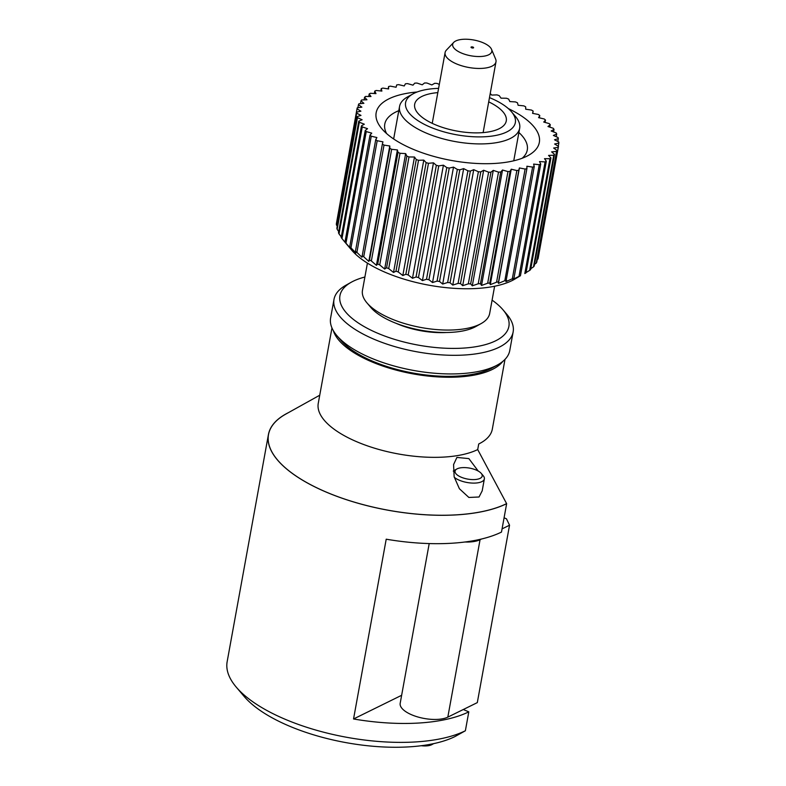 <?xml version="1.0" encoding="UTF-8"?>
<svg xmlns="http://www.w3.org/2000/svg" width="786" height="786" viewBox="0 0 786 786"><rect width="100%" height="100%" fill="white"/><g stroke="black" fill="none" stroke-linecap="round" stroke-linejoin="round"><path stroke-width="1.18" d="M433.194 743.733L428.429 744.647A120.867 48.781 -169.7 0 1 244.122 696.406L236.222 687.092A131.38 53.016 10.3 0 0 344.199 736.826A131.38 53.016 10.3 0 0 465.371 730.764L454.937 736.58A120.867 48.781 -169.7 0 1 433.194 743.733A16.427 6.632 10.3 0 1 428.429 744.647M504.995 359.379L492.311 429.185A87.934 35.488 -169.7 0 1 478.723 443.982L477.701 449.572L506.646 503.688L501.488 532.073A131.38 53.016 -169.7 0 1 386.211 539.196L353.543 718.974A131.38 53.016 10.3 0 0 468.81 711.841L463.268 709.522M502.775 361.432A87.934 35.488 -169.7 0 1 492.262 369.479A87.934 35.488 -169.7 0 1 400.339 371.179A87.934 35.488 -169.7 0 1 333.333 330.641M482.191 490.837L479.038 496.998L468.869 497.459L459.397 488.735L454.151 476.807L453.571 464.595L456.912 457.432L468.869 458.602L478.202 471.03M331.967 327.939L318.261 403.336A87.934 35.488 10.3 0 0 377.26 449.002A87.934 35.488 10.3 0 0 477.701 449.572M468.81 711.841L465.371 730.764M506.567 503.649A131.291 52.976 -169.7 0 1 329.855 493.579A131.291 52.976 -169.7 0 1 285.937 414.026L319.735 395.22M506.646 503.688A131.38 53.016 -169.7 0 1 356.569 502.834A131.38 53.016 -169.7 0 1 268.419 434.599A131.38 53.016 -169.7 0 1 288.403 412.66M268.419 434.599L227.154 661.684A131.38 53.016 10.3 0 0 236.222 687.092M353.543 718.974L401.636 695.296M502.058 528.89L509.544 525.205L477.308 702.615L447.824 717.127A26.272 10.601 -169.7 0 1 411.992 714.926A26.272 10.601 -169.7 0 1 400.182 703.313L429.205 543.568M464.978 541.996A26.272 10.601 10.3 0 0 480.059 539.727L447.824 717.127M481.484 539.019L480.059 539.727M509.544 525.205L506.449 518.799L504.072 517.807M432.261 744.401A13.794 5.571 -169.7 0 1 431.966 744.578A13.794 5.571 -169.7 0 1 431.671 744.735A13.794 5.571 -169.7 0 1 421.267 745.727M457.187 468.81A13.794 5.571 10.3 0 0 456.892 468.967A13.794 5.571 10.3 0 0 461.5 477.328A13.794 5.571 10.3 0 0 480.069 478.379A13.794 5.571 10.3 0 0 481.248 473.398A13.794 5.571 10.3 0 0 469.91 468.171A13.794 5.571 10.3 0 0 457.187 468.81M481.248 473.398L483.223 475.717A16.427 6.632 -169.7 0 1 484.363 478.9A16.427 6.632 -169.7 0 1 481.818 481.661A16.427 6.632 -169.7 0 1 454.269 477.279M453.267 471.099A16.427 6.632 -169.7 0 1 454.22 470.45L456.892 468.967M508.326 108.586A82.923 33.464 -169.7 0 1 528.339 155.422A82.923 33.464 -169.7 0 1 526.522 156.375A82.923 33.464 -169.7 0 1 450.034 160.197A82.923 33.464 -169.7 0 1 381.888 128.806A82.923 33.464 -169.7 0 1 388.982 98.81A82.923 33.464 -169.7 0 1 417.101 92.001M398.787 110.669A72.42 29.22 10.3 0 0 395.977 111.926A72.42 29.22 10.3 0 0 384.776 124.109A72.42 29.22 10.3 0 0 386.643 133.61M520.44 275.739L540.739 164.097A102.475 41.353 10.3 0 1 539.304 164.706L519.015 276.358A102.475 41.353 10.3 0 0 520.44 275.739L514.024 279.57A91.972 37.109 -169.7 0 1 512.01 280.622A91.972 37.109 -169.7 0 1 427.191 284.866A91.972 37.109 -169.7 0 1 351.607 250.056L346.233 243.719M537.958 258.997A102.475 41.353 10.3 0 0 538.194 258.014L558.482 146.363A102.475 41.353 10.3 0 1 558.247 147.346L537.958 258.997L537.211 259.635M536.268 263.064A102.475 41.353 10.3 0 0 536.759 262.141L557.048 150.499A102.475 41.353 10.3 0 1 556.557 151.423L536.268 263.064L534.519 264.391M533.488 266.886A102.475 41.353 10.3 0 0 534.225 266.022L554.513 154.37A102.475 41.353 10.3 0 1 553.776 155.235L533.488 266.886L530.796 268.704M529.656 270.394A102.475 41.353 10.3 0 0 530.638 269.608L550.927 157.957A102.475 41.353 10.3 0 1 549.945 158.743L529.656 270.394L526.08 272.575M524.812 273.557A102.475 41.353 10.3 0 0 526.021 272.86L546.319 161.209A102.475 41.353 10.3 0 1 545.101 161.916L524.812 273.557M532.721 113.381L533.144 111.072A102.475 41.353 10.3 0 0 531.483 110.069L525.706 109.205L525.687 106.827A102.475 41.353 10.3 0 0 523.849 105.874L518.102 105.265L517.493 102.819A102.475 41.353 10.3 0 0 515.488 101.925L509.849 101.571L508.64 99.075A102.475 41.353 10.3 0 0 506.498 98.25L501.016 98.162L499.228 95.637A102.475 41.353 10.3 0 0 496.978 94.89L491.712 95.077L490.228 93.495M539.343 117.821L539.766 115.493A102.475 41.353 10.3 0 0 538.312 114.461L532.564 113.351L533.144 111.072M545.062 122.419L545.494 120.052A102.475 41.353 10.3 0 0 544.256 118.991L538.597 117.645L539.766 115.493M549.817 127.136L550.269 124.689A102.475 41.353 10.3 0 0 549.247 123.608L543.745 122.046L545.494 120.052M553.55 131.91L554.022 129.366A102.475 41.353 10.3 0 0 553.236 128.275L547.96 126.517L550.269 124.689M556.223 136.715L556.714 134.013A102.475 41.353 10.3 0 0 556.183 132.942L551.173 130.987L554.022 129.366M557.805 141.5L558.335 138.591A102.475 41.353 10.3 0 0 558.06 137.54L553.373 135.428L556.714 134.013M558.266 146.235L558.846 143.052A102.475 41.353 10.3 0 0 558.826 142.03L554.523 139.79L558.335 138.591M512.325 278.745A102.475 41.353 10.3 0 0 513.956 278.224L534.244 166.573A102.475 41.353 10.3 0 1 532.613 167.094L512.325 278.745L505.919 281.663L526.915 168.636A102.475 41.353 10.3 0 1 525.107 169.049L504.818 280.7A102.475 41.353 10.3 0 0 506.626 280.278M496.565 282.194A102.475 41.353 10.3 0 0 498.54 281.889L518.829 170.238A102.475 41.353 10.3 0 1 516.854 170.542L496.565 282.194L490.277 284.65L511.254 169.216L510.075 171.377L489.786 283.029L490.277 284.65M510.075 171.377A102.475 41.353 10.3 0 1 507.962 171.574L487.664 283.225A102.475 41.353 10.3 0 0 489.786 283.029M478.222 283.775A102.475 41.353 10.3 0 0 480.452 283.687L500.741 172.036A102.475 41.353 10.3 0 1 498.511 172.124L478.222 283.775L472.298 285.809L493.274 170.375L490.945 172.213L470.657 283.864L472.298 285.809M490.945 172.213A102.475 41.353 10.3 0 1 488.617 172.183L468.328 283.834A102.475 41.353 10.3 0 0 470.657 283.864M458.091 283.402A102.475 41.353 10.3 0 0 460.488 283.55L480.786 171.898A102.475 41.353 10.3 0 1 478.389 171.751L458.091 283.402L452.765 285.092L473.742 169.668L470.362 171.093L450.073 282.744L452.765 285.092M470.362 171.093A102.475 41.353 10.3 0 1 467.925 170.837L447.637 282.488A102.475 41.353 10.3 0 0 450.073 282.744M437.065 281.103A102.475 41.353 10.3 0 0 439.521 281.467L459.81 169.815A102.475 41.353 10.3 0 1 457.354 169.452L437.065 281.103L432.536 282.547L453.512 167.113L449.238 168.076L428.95 279.728L432.536 282.547M449.238 168.076A102.475 41.353 10.3 0 1 446.792 167.605L426.503 279.256A102.475 41.353 10.3 0 0 428.95 279.728M416.059 276.977A102.475 41.353 10.3 0 0 418.466 277.537L438.755 165.895A102.475 41.353 10.3 0 1 436.348 165.325L416.059 276.977L412.493 278.273L433.469 162.84L428.478 163.291L408.189 274.933L412.493 278.273M428.478 163.291A102.475 41.353 10.3 0 1 426.14 162.623L405.841 274.275A102.475 41.353 10.3 0 0 408.189 274.933M395.977 271.199A102.475 41.353 10.3 0 0 398.237 271.946L418.525 160.295A102.475 41.353 10.3 0 1 416.275 159.548L395.977 271.199L393.511 272.457L414.487 157.023L408.995 156.945L388.706 268.586L393.511 272.457M408.995 156.945A102.475 41.353 10.3 0 1 406.863 156.119L386.574 267.761A102.475 41.353 10.3 0 0 388.706 268.586M377.722 264.017A102.475 41.353 10.3 0 0 379.717 264.911L400.005 153.27A102.475 41.353 10.3 0 1 398.011 152.376L377.722 264.017L376.415 265.354L397.392 149.92L391.654 149.311L371.356 260.962L376.415 265.354M391.654 149.311A102.475 41.353 10.3 0 1 389.807 148.358L369.518 260.009A102.475 41.353 10.3 0 0 371.356 260.962M362.071 255.764A102.475 41.353 10.3 0 0 363.721 256.767L384.02 145.115A102.475 41.353 10.3 0 1 382.36 144.113L361.953 257.277L356.903 252.375L377.192 140.733A102.475 41.353 10.3 0 1 375.728 139.692L355.439 251.343A102.475 41.353 10.3 0 0 356.903 252.375M349.711 246.784A102.475 41.353 10.3 0 0 350.959 247.845L371.247 136.204A102.475 41.353 10.3 0 1 370 135.133L349.711 246.784L350.772 248.573L345.958 243.228L366.247 131.576A102.475 41.353 10.3 0 1 365.235 130.496L344.946 242.147A102.475 41.353 10.3 0 0 345.958 243.228M341.193 237.47A102.475 41.353 10.3 0 0 341.969 238.561L362.258 126.91A102.475 41.353 10.3 0 1 361.481 125.829L341.193 237.47M338.491 232.823A102.475 41.353 10.3 0 0 339.021 233.894L359.31 122.252A102.475 41.353 10.3 0 1 358.78 121.172L338.491 232.823M336.88 228.245A102.475 41.353 10.3 0 0 337.155 229.296L357.443 117.645A102.475 41.353 10.3 0 1 357.168 116.593L336.88 228.245M336.359 223.784A102.475 41.353 10.3 0 0 336.379 224.806L356.677 113.155A102.475 41.353 10.3 0 1 356.648 112.133L336.359 223.784M336.899 220.817L357.011 108.822A102.475 41.353 10.3 0 1 357.247 107.839L361.865 107.142L358.455 104.695L357.895 107.741M360.469 103.634L360.98 100.814L363.889 103.32L358.947 103.772A102.475 41.353 10.3 0 0 358.455 104.695M364.095 99.871L364.576 97.228L366.944 99.773L361.717 99.96A102.475 41.353 10.3 0 0 360.98 100.814M368.722 96.491L369.184 93.976L370.982 96.521L365.549 96.442A102.475 41.353 10.3 0 0 364.576 97.228M374.323 93.514L374.765 91.097L375.983 93.622L370.393 93.279A102.475 41.353 10.3 0 0 369.184 93.976M380.827 90.97L381.249 88.612L381.878 91.088L376.189 90.478A102.475 41.353 10.3 0 0 374.765 91.097M388.156 88.887L388.579 86.558L388.598 88.956L382.88 88.091A102.475 41.353 10.3 0 0 381.249 88.612M439.305 84.426L437.114 83.434A102.475 41.353 10.3 0 0 434.717 83.296L431.848 84.937L426.877 83.002A102.475 41.353 10.3 0 0 424.548 82.972L422.22 84.809L416.983 83.061A102.475 41.353 10.3 0 0 414.753 83.149L412.984 85.163L407.541 83.611A102.475 41.353 10.3 0 0 405.419 83.807L404.24 85.969L398.64 84.642A102.475 41.353 10.3 0 0 396.665 84.947L396.085 87.246L390.396 86.146A102.475 41.353 10.3 0 0 388.579 86.558M356.648 112.133L360.892 111.18L357.011 108.822M357.168 116.593L360.98 115.404L356.677 113.155M358.78 121.172L362.13 119.757L357.443 117.645M361.481 125.829L364.321 124.198L359.31 122.252M365.235 130.496L367.543 128.678L362.258 126.91M370 135.133L371.749 133.139L366.247 131.576M375.728 139.692L376.897 137.55L371.247 136.204M382.36 144.113L382.939 141.844L377.192 140.733M389.807 148.358L389.787 145.98L384.02 145.115M398.011 152.376L397.392 149.92M406.863 156.119L405.655 153.614L400.005 153.27M416.275 159.548L414.487 157.023M426.14 162.623L423.792 160.108L418.525 160.295M436.348 165.325L433.469 162.84M446.792 167.605L443.412 165.178L438.755 165.895M457.354 169.452L453.512 167.113M467.925 170.837L463.661 168.617L459.81 169.815M478.389 171.751L473.742 169.668M488.617 172.183L483.655 170.248L480.786 171.898M498.511 172.124L493.274 170.375M507.962 171.574L502.509 170.022L500.741 172.036M516.854 170.542L511.254 169.216M525.107 169.049L519.408 167.949L518.829 170.238M532.613 167.094L526.895 166.239L526.915 168.636M539.304 164.706L533.615 164.097L534.244 166.573M545.101 161.916L539.51 161.572L540.739 164.097M549.945 158.743L544.511 158.664L546.319 161.209M553.776 155.235L548.559 155.412L550.927 157.957M556.557 151.423L551.615 151.865L554.513 154.37M558.247 147.346L553.639 148.043L557.048 150.499M558.846 143.052L554.611 144.005L558.482 146.363M513.956 278.224L512.639 279.531L519.015 276.358M498.54 281.889L498.432 283.382L504.818 280.7M480.452 283.687L481.533 285.456L487.664 283.225M460.488 283.55L462.679 285.682L468.328 283.834M439.521 281.467L442.685 284.051L447.637 282.488M418.466 277.537L422.436 280.612L426.503 279.256M398.237 271.946L402.815 275.542L405.841 274.275M379.717 264.911L384.678 269.048L386.574 267.761M363.721 256.767L368.811 261.414L369.518 260.009M350.959 247.845L355.92 252.974L355.439 251.343M346.567 244.102L344.946 242.147M341.969 238.561L345.506 242.854M339.021 233.894L341.291 236.93M337.155 229.296L338.707 231.615M336.379 224.806L337.233 226.25M522.189 158.241A72.42 29.22 10.3 0 0 527.278 150.008A72.42 29.22 10.3 0 0 518.898 132.5M368.811 261.414L389.787 145.98M384.678 269.048L405.655 153.614M402.815 275.542L423.792 160.108M422.436 280.612L443.412 165.178M442.685 284.051L463.661 168.617M462.679 285.682L483.655 170.248M481.533 285.456L502.509 170.022M498.432 283.382L519.408 167.949M481.091 323.606L475.756 326.573A59.382 23.963 -169.7 0 1 474.459 327.251A59.382 23.963 -169.7 0 1 419.685 329.992A59.382 23.963 -169.7 0 1 370.884 307.513L366.934 302.856A64.639 26.085 10.3 0 0 420.058 327.33A64.639 26.085 10.3 0 0 479.676 324.343A64.639 26.085 10.3 0 0 481.091 323.606A64.639 26.085 10.3 0 0 489.668 313.467L494.62 286.232M367.416 263.123L362.474 290.358A64.639 26.085 10.3 0 0 366.934 302.856M488.705 101.866A46.551 18.785 -169.7 0 1 506.272 120.936A46.551 18.785 -169.7 0 1 499.081 128.766A46.551 18.785 -169.7 0 1 445.908 128.462A46.551 18.785 -169.7 0 1 414.674 104.283A46.551 18.785 -169.7 0 1 421.866 96.452A46.551 18.785 -169.7 0 1 437.822 92.62M438.588 88.366A55.777 22.509 10.3 0 0 414.212 93.249A55.777 22.509 10.3 0 0 412.994 93.888L407.659 96.855A61.033 24.631 10.3 0 0 399.563 106.424A61.033 24.631 10.3 0 0 440.514 138.13A61.033 24.631 10.3 0 0 510.232 138.523A61.033 24.631 10.3 0 0 519.664 128.256A61.033 24.631 10.3 0 0 515.449 116.446L511.499 111.799A55.777 22.509 10.3 0 0 489.481 97.611M412.994 93.888A55.777 22.509 10.3 0 0 431.652 127.686A55.777 22.509 10.3 0 0 506.734 131.969A55.777 22.509 10.3 0 0 511.499 111.799M471.61 47.799A1.317 0.531 10.3 0 0 473.398 47.907A1.317 0.531 10.3 0 0 473.604 47.691A1.317 0.531 10.3 0 0 473.015 47.101A1.317 0.531 10.3 0 0 471.227 46.993A1.317 0.531 10.3 0 0 471.02 47.219A1.317 0.531 10.3 0 0 471.61 47.799M455.742 40.98A19.886 8.027 10.3 0 0 453.679 42.434A19.886 8.027 10.3 0 0 461.608 53.114A19.886 8.027 10.3 0 0 488.725 54.784A19.886 8.027 10.3 0 0 491.525 49.312A19.886 8.027 10.3 0 0 482.859 42.65A19.886 8.027 10.3 0 0 455.742 40.98M453.679 42.434L446.409 50.108A25.859 10.434 10.3 0 0 445.102 52.564A25.859 10.434 10.3 0 0 462.453 66.004A25.859 10.434 10.3 0 0 491.987 66.171A25.859 10.434 10.3 0 0 495.986 61.819A25.859 10.434 10.3 0 0 495.622 59.048L491.525 49.312M336.899 335.642L340.78 340.22A85.861 34.653 10.3 0 0 411.353 372.721A85.861 34.653 10.3 0 0 490.543 368.762A85.861 34.653 10.3 0 0 492.419 367.779L497.676 364.851A91.038 36.736 -169.7 0 1 495.681 365.893A91.038 36.736 -169.7 0 1 411.717 370.098A91.038 36.736 -169.7 0 1 336.899 335.642A91.038 36.736 -169.7 0 1 330.611 318.025L334.001 299.397A91.038 36.736 10.3 0 0 395.083 346.685A91.038 36.736 10.3 0 0 499.061 347.274A91.038 36.736 10.3 0 0 513.14 331.957A91.038 36.736 10.3 0 0 506.852 314.341L502.961 309.763A85.861 34.653 10.3 0 0 492.095 300.144M513.14 331.957L509.75 350.585A91.038 36.736 -169.7 0 1 497.676 364.851M364.891 277.026A85.861 34.653 10.3 0 0 353.209 281.221A85.861 34.653 10.3 0 0 351.332 282.203A85.861 34.653 10.3 0 0 380.051 334.227A85.861 34.653 10.3 0 0 495.622 340.819A85.861 34.653 10.3 0 0 502.961 309.763M396.232 323.37A49.656 20.043 10.3 0 0 446.448 332.498M351.332 282.203L346.076 285.131A91.038 36.736 10.3 0 0 334.001 299.397M482.172 490.945L484.363 478.9M431.966 744.578L433.666 743.635M393.648 138.965L399.563 106.424M513.749 160.796L519.664 128.256M483.125 132.608L495.986 61.819M432.231 123.353L445.102 52.564"/></g></svg>
